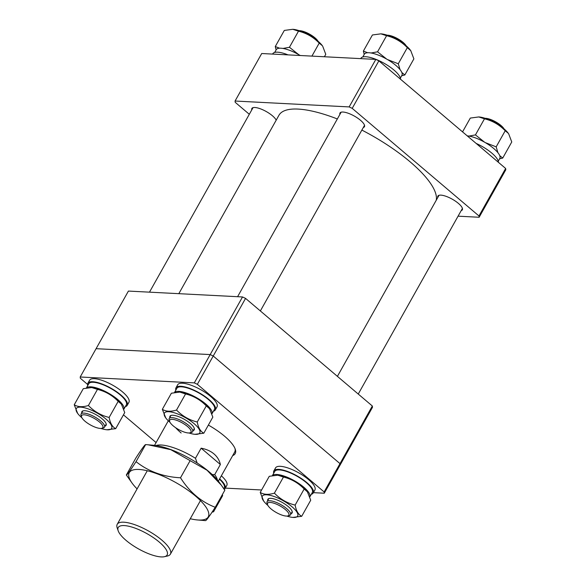 <?xml version="1.0" encoding="UTF-8"?>
<svg xmlns="http://www.w3.org/2000/svg" width="586" height="586" viewBox="0 0 586 586"><rect width="100%" height="100%" fill="white"/><g stroke="black" fill="none" stroke-linecap="round" stroke-linejoin="round"><path stroke-width="0.88" d="M361.855 130.085A89.629 27.85 29.3 0 1 432.556 186.546A89.629 27.85 29.3 0 1 436.27 200.207M178.825 293.674L278.936 115.281A89.629 27.85 29.3 0 1 337.338 118.958M251.782 109.868A14.027 4.358 29.3 0 1 251.87 108.461A14.027 4.358 29.3 0 1 260.052 108.681A14.027 4.358 29.3 0 1 272.409 115.757A14.027 4.358 29.3 0 1 276.196 120.167M339.887 114.416A14.027 4.358 29.3 0 1 339.983 113.01A14.027 4.358 29.3 0 1 348.157 113.223A14.027 4.358 29.3 0 1 360.515 120.298A14.027 4.358 29.3 0 1 364.441 126.737A14.027 4.358 29.3 0 1 363.283 127.543M437.779 197.511A14.027 4.358 29.3 0 1 437.867 196.105A14.027 4.358 29.3 0 1 446.041 196.317A14.027 4.358 29.3 0 1 458.406 203.393A14.027 4.358 29.3 0 1 462.325 209.832A14.027 4.358 29.3 0 1 461.175 210.638M458.069 216.175L479.143 217.26L478.982 215.97L352.208 108.359L349.161 106.916L235.059 101.034L235.213 102.323L249.306 114.285M478.982 215.97L505.645 168.46L505.806 169.75L479.143 217.26M505.645 168.46L378.871 60.849L352.208 108.359M349.161 106.916L375.824 59.406L261.715 53.524L235.059 101.034M375.824 59.406L378.871 60.849M245.563 298.391L213.231 356.01L210.184 354.574L96.082 348.692L128.415 291.074L242.516 296.955L245.563 298.391L372.337 406.01L372.498 407.299L340.166 464.918L340.005 463.629L372.337 406.01M194.303 382.878L210.184 354.574L213.231 356.01L197.35 384.313L194.303 382.878L80.194 376.996L96.082 348.692L210.184 354.574L242.516 296.955M324.285 493.222L324.124 491.932L340.005 463.629L213.231 356.01L340.005 463.629L340.166 464.918L324.285 493.222L313.4 492.658M126.063 540.387A28.047 8.717 -150.7 0 0 164.402 556.7A28.047 8.717 -150.7 0 0 159.289 542.101A28.047 8.717 -150.7 0 0 130.795 526.755A28.047 8.717 -150.7 0 0 118.167 530.755A28.047 8.717 -150.7 0 0 126.063 540.387M118.167 530.755L117.171 527.825A30.487 9.471 29.3 0 1 117.222 524.302A30.487 9.471 29.3 0 1 135 524.77A30.487 9.471 29.3 0 1 161.868 540.153A30.487 9.471 29.3 0 1 170.401 554.144A30.487 9.471 29.3 0 1 167.42 556.019L164.402 556.7M212.205 474.543L214.703 474.623A36.581 11.368 29.3 0 1 217.457 480.051M155.949 445.536A36.581 11.368 29.3 0 1 195.46 458.289L201.137 448.18C206.338 449.176 210.623 451.081 213.978 453.916C217.311 456.765 219.442 460.296 220.373 464.515L214.703 474.623M195.46 458.289L197.145 462.977M201.137 448.18L220.373 464.515M274.688 52.432L276.226 49.693A21.55 6.695 29.3 0 1 300.2 55.509M272.6 54.088L272.79 53.744A22.561 7.01 29.3 0 1 288.026 54.879M311.92 56.117L319.216 43.108L322.344 45.693A20.276 6.3 -150.7 0 0 318.03 41.247A20.276 6.3 -150.7 0 0 293.19 29.337A20.276 6.3 -150.7 0 0 292.971 29.322M322.659 46.126L325.765 54.322L324.402 56.754M279.551 48.199L275.274 46.536L284.313 30.435L292.766 29.3L298.486 31.168C306.507 33.124 313.422 37.101 319.216 43.108M298.633 54.586L289.447 47.268L282.972 48.448M289.447 47.268L298.486 31.168M275.274 46.536L276.101 49.913M300.296 55.516L299.3 54.974M467.247 135.871A21.55 6.695 29.3 0 1 493.771 148.536A21.55 6.695 29.3 0 1 499.807 158.425L498.268 161.157M476.147 143.424A22.561 7.01 29.3 0 1 491.822 153.114A22.561 7.01 29.3 0 1 498.43 162.337M497.917 152.69L496.174 146.852L505.213 130.751L508.333 133.337A20.276 6.3 -150.7 0 0 504.026 128.883A20.276 6.3 -150.7 0 0 479.187 116.98A20.276 6.3 -150.7 0 0 478.967 116.958M508.655 133.769L511.761 141.966L502.722 158.066L499.726 155.612M499.572 158.835L502.722 158.066M462.552 131.887L470.302 118.079L478.762 116.944L484.483 118.804C492.504 120.76 499.411 124.745 505.213 130.751M484.622 142.23L475.444 134.912L468.961 136.084M475.444 134.912L484.483 118.804M496.174 146.852L485.289 142.61M362.8 56.974L364.331 54.234A21.55 6.695 29.3 0 1 376.893 54.564A21.55 6.695 29.3 0 1 395.887 65.442A21.55 6.695 29.3 0 1 401.915 75.323L400.377 78.063M360.705 58.629L360.895 58.285A22.561 7.01 29.3 0 1 374.051 58.637A22.561 7.01 29.3 0 1 393.931 70.02A22.561 7.01 29.3 0 1 400.538 79.242M410.771 50.674L410.449 50.242A20.276 6.3 -150.7 0 0 406.135 45.789A20.276 6.3 -150.7 0 0 381.303 33.878A20.276 6.3 -150.7 0 0 381.083 33.863M400.026 69.588L398.282 63.757L407.321 47.656L410.764 50.674L413.877 58.871L404.838 74.971L401.835 72.517M401.681 75.741L404.838 74.971M367.656 52.74L363.379 51.085L372.418 34.977L380.871 33.842L386.592 35.709C394.62 37.665 401.527 41.65 407.321 47.656M386.738 59.135L377.56 51.81L371.077 52.989M377.56 51.81L386.592 35.709M363.379 51.085L364.206 54.461M398.282 63.757L387.405 59.516M221.274 485.127L218.827 481.802A45.276 14.064 -150.7 0 0 190.714 459.043A45.276 14.064 -150.7 0 0 153.737 445.279L148.024 444.781L170.782 449.667L207.034 470.236L221.274 485.127L224.819 490.233L215.245 507.286C201.196 501.924 189.615 492.094 180.503 477.788L190.069 460.743M190.267 518.735A45.276 14.064 -150.7 0 0 197.416 519.95A45.276 14.064 -150.7 0 0 207.136 509.022A45.276 14.064 -150.7 0 0 177.097 483.296A45.276 14.064 -150.7 0 0 137.49 469.423A45.276 14.064 -150.7 0 0 132.326 483.428A45.276 14.064 -150.7 0 0 137.095 488.892M197.416 519.95L205.54 520.632C206.287 520.617 209.524 516.171 215.245 507.286M180.503 477.788C163.23 476.872 148.412 471.488 136.047 461.651C130.326 470.529 127.089 474.982 126.342 474.997L135.908 457.944C141.651 449.037 144.889 444.584 145.621 444.598L148.024 444.781M136.047 461.651L145.621 444.598M126.342 474.997L132.326 483.428M208.367 425.077A37.804 11.742 29.3 0 1 224.628 436.262A37.804 11.742 29.3 0 1 235.272 449.242A37.804 11.742 29.3 0 1 232.693 455.593M218.344 481.165L234.708 451.996A36.581 11.368 -150.7 0 0 234.986 448.488M261.598 489.984L225.295 488.116M197.35 384.313L324.124 491.932M80.194 376.996L80.355 378.278L87.57 384.401M156.096 442.577L123.448 414.859M175.602 427.677A36.581 11.368 -150.7 0 0 181.14 432.981M288.187 515.797A12.196 3.787 -150.7 0 0 282.349 507.33A12.196 3.787 -150.7 0 0 268.249 502.707A12.196 3.787 -150.7 0 0 267.56 504.693A12.196 3.787 -150.7 0 0 276.365 512.552A12.196 3.787 -150.7 0 0 287.66 515.973A12.196 3.787 -150.7 0 0 288.187 515.797M267.56 504.693L267.062 503.228A13.412 4.168 29.3 0 1 267.084 501.675A13.412 4.168 29.3 0 1 267.817 501.037A13.412 4.168 29.3 0 1 282.1 505.352A13.412 4.168 29.3 0 1 290.48 514.808A13.412 4.168 29.3 0 1 289.755 515.438A13.412 4.168 29.3 0 1 289.176 515.636L287.66 515.973M485.157 118.313A12.196 3.787 29.3 0 1 495.631 121.829A12.196 3.787 29.3 0 1 504.085 128.942M501.755 127.081A13.412 4.168 -150.7 0 0 487.955 119.339M184.465 424.235A12.196 3.787 -150.7 0 0 173.632 419.503A12.196 3.787 -150.7 0 0 169.676 421.598A12.196 3.787 -150.7 0 0 176.196 428.073A12.196 3.787 -150.7 0 0 189.776 432.878A12.196 3.787 -150.7 0 0 184.465 424.235M169.676 421.598L169.178 420.125A13.412 4.168 29.3 0 1 169.2 418.58A13.412 4.168 29.3 0 1 185.447 423.033A13.412 4.168 29.3 0 1 192.596 431.706A13.412 4.168 29.3 0 1 191.285 432.534L189.776 432.878M387.265 35.219A12.196 3.787 29.3 0 1 400.026 40.119A12.196 3.787 29.3 0 1 406.201 45.84M403.871 43.987A13.412 4.168 -150.7 0 0 399.872 40.932A13.412 4.168 -150.7 0 0 390.064 36.237M82.252 415.064A12.196 3.787 -150.7 0 0 81.571 417.049A12.196 3.787 -150.7 0 0 90.369 424.916A12.196 3.787 -150.7 0 0 101.671 428.329A12.196 3.787 -150.7 0 0 102.198 428.154A12.196 3.787 -150.7 0 0 96.36 419.693A12.196 3.787 -150.7 0 0 82.252 415.064M81.571 417.049L81.066 415.584A13.412 4.168 29.3 0 1 81.095 414.038A13.412 4.168 29.3 0 1 81.82 413.401A13.412 4.168 29.3 0 1 96.104 417.708A13.412 4.168 29.3 0 1 104.491 427.165A13.412 4.168 29.3 0 1 103.759 427.802A13.412 4.168 29.3 0 1 103.18 427.992L101.671 428.329M315.766 39.445A13.412 4.168 -150.7 0 0 301.958 31.695M299.16 30.677A12.196 3.787 29.3 0 1 309.635 34.186A12.196 3.787 29.3 0 1 318.095 41.298M272.512 475.532A21.55 6.695 -150.7 0 1 303.746 487.164A21.55 6.695 -150.7 0 1 309.891 496.803L312.323 492.504A21.55 6.695 -150.7 0 0 306.295 482.615A21.55 6.695 -150.7 0 0 287.308 471.745A21.55 6.695 -150.7 0 0 274.746 471.415L272.424 475.546M311.312 494.313A22.561 7.01 -150.7 0 0 313.21 493.002L314.909 489.969A22.561 7.01 -150.7 0 0 308.595 479.619A22.561 7.01 -150.7 0 0 288.715 468.236A22.561 7.01 -150.7 0 0 275.559 467.884L273.86 470.917A22.561 7.01 -150.7 0 0 273.728 473.224M313.21 493.002A22.561 7.01 -150.7 0 0 306.896 482.652A22.561 7.01 -150.7 0 0 287.015 471.269A22.561 7.01 -150.7 0 0 273.86 470.917M267.721 500.547A13.903 4.322 29.3 0 1 271.179 498.378A13.903 4.322 29.3 0 1 288.209 506.546A13.903 4.322 29.3 0 1 291.169 509.593A13.903 4.322 29.3 0 1 291.117 513.673M267.905 505.447A20.276 6.3 29.3 0 1 263.656 501.052A20.276 6.3 29.3 0 1 269.355 495.155A20.276 6.3 29.3 0 1 291.982 506.736A20.276 6.3 29.3 0 1 292.81 517.409A20.276 6.3 29.3 0 1 286.84 516.068M292.81 517.409L301.687 516.31C298.377 514.596 296.194 510.86 295.139 505.095C287.111 503.14 280.203 499.162 274.409 493.148C268.542 494.921 263.81 494.679 260.235 492.423L263.656 501.052M277.925 475.202A20.276 6.3 29.3 0 1 278.152 475.217A20.276 6.3 29.3 0 1 302.991 487.127A20.276 6.3 29.3 0 1 307.298 491.573L310.726 500.21L301.687 516.31M260.235 492.423L269.267 476.315L277.727 475.18L283.448 477.048C291.469 479.004 298.377 482.989 304.171 488.995L307.621 492.013M283.448 477.048L274.409 493.148M304.171 488.995L295.139 505.095M212.007 413.731L214.439 409.409A21.55 6.695 -150.7 0 0 208.411 399.52A21.55 6.695 -150.7 0 0 189.417 388.65A21.55 6.695 -150.7 0 0 176.855 388.32L174.533 392.452M212 413.709A21.55 6.695 -150.7 0 0 205.854 404.069A21.55 6.695 -150.7 0 0 174.621 392.437M213.421 411.218A22.561 7.01 -150.7 0 0 215.318 409.9L217.025 406.867A22.561 7.01 -150.7 0 0 210.711 396.517A22.561 7.01 -150.7 0 0 190.824 385.134A22.561 7.01 -150.7 0 0 177.675 384.79L175.976 387.822A22.561 7.01 -150.7 0 0 175.837 390.13M215.318 409.9A22.561 7.01 -150.7 0 0 209.004 399.549A22.561 7.01 -150.7 0 0 189.124 388.166A22.561 7.01 -150.7 0 0 175.976 387.822M169.837 417.444A13.903 4.322 29.3 0 1 173.295 415.284A13.903 4.322 29.3 0 1 190.325 423.444A13.903 4.322 29.3 0 1 193.277 426.498A13.903 4.322 29.3 0 1 193.234 430.578M170.021 422.345A20.276 6.3 29.3 0 1 165.772 417.95A20.276 6.3 29.3 0 1 171.464 412.061A20.276 6.3 29.3 0 1 194.098 423.641A20.276 6.3 29.3 0 1 194.918 434.307A20.276 6.3 29.3 0 1 188.956 432.973M194.918 434.307L203.803 433.215C200.493 431.501 198.31 427.765 197.248 422.001C189.227 420.045 182.319 416.06 176.525 410.053C170.651 411.826 165.926 411.584 162.344 409.321L165.772 417.95M180.041 392.107A20.276 6.3 29.3 0 1 180.268 392.122A20.276 6.3 29.3 0 1 205.1 404.032A20.276 6.3 29.3 0 1 209.414 408.479L212.835 417.107L203.803 433.215M162.344 409.321L171.383 393.221L179.836 392.085L185.557 393.953C193.585 395.909 200.493 399.886 206.287 405.893L209.729 408.911M185.557 393.953L176.525 410.053M206.287 405.893L197.248 422.001M86.516 387.888A21.55 6.695 -150.7 0 1 117.749 399.527A21.55 6.695 -150.7 0 1 123.895 409.167L126.334 404.86A21.55 6.695 -150.7 0 0 120.298 394.979A21.55 6.695 -150.7 0 0 101.312 384.108A21.55 6.695 -150.7 0 0 88.75 383.771L86.428 387.91M125.316 406.677A22.561 7.01 -150.7 0 0 127.213 405.358L128.913 402.326A22.561 7.01 -150.7 0 0 122.606 391.975A22.561 7.01 -150.7 0 0 102.718 380.592A22.561 7.01 -150.7 0 0 89.57 380.248L87.863 383.281A22.561 7.01 -150.7 0 0 87.732 385.581M127.213 405.358A22.561 7.01 -150.7 0 0 120.899 395.008A22.561 7.01 -150.7 0 0 101.019 383.625A22.561 7.01 -150.7 0 0 87.863 383.281M81.732 412.903A13.903 4.322 29.3 0 1 85.182 410.735A13.903 4.322 29.3 0 1 102.213 418.902A13.903 4.322 29.3 0 1 105.172 421.949A13.903 4.322 29.3 0 1 105.128 426.029M81.915 417.803A20.276 6.3 29.3 0 1 77.667 413.408A20.276 6.3 29.3 0 1 83.359 407.512A20.276 6.3 29.3 0 1 105.985 419.093A20.276 6.3 29.3 0 1 106.813 429.765A20.276 6.3 29.3 0 1 100.843 428.425M106.813 429.765L115.698 428.666C112.387 426.952 110.205 423.217 109.143 417.452C101.122 415.496 94.207 411.519 88.413 405.512C82.545 407.285 77.821 407.036 74.239 404.78L77.667 413.408M91.936 387.558A20.276 6.3 29.3 0 1 92.156 387.58A20.276 6.3 29.3 0 1 116.995 399.484A20.276 6.3 29.3 0 1 121.309 403.937L124.73 412.566L115.698 428.666M74.239 404.78L83.278 388.679L91.731 387.544L97.452 389.404C105.473 391.36 112.387 395.345 118.182 401.351L121.624 404.369M97.452 389.404L88.413 405.512M118.182 401.351L109.143 417.452M223.801 488.709L224.218 487.962A21.55 6.695 -150.7 0 0 219.45 479.187M224.226 489.339A22.561 7.01 -150.7 0 0 225.105 488.453L226.804 485.42A22.561 7.01 -150.7 0 0 221.347 475.817M225.105 488.453A22.561 7.01 -150.7 0 0 219.64 478.85M212.044 512.179L213.582 511.761L212.689 511.212M222.387 494.562L222.621 495.661L213.582 511.761M200.449 500.598L170.401 554.144M154.536 445.353L168.314 420.807M147.276 470.756L117.222 524.302M293.19 29.337L292.766 29.3M479.187 116.98L478.762 116.944M381.303 33.878L380.871 33.842M290.48 514.808L292.231 511.695M358.251 394.048L462.42 208.426M267.084 501.675L268.835 498.561M337.411 376.358L439.024 195.292M169.2 418.58L170.944 415.467M237.594 296.699L341.133 112.197M192.596 431.706L194.34 428.593M260.36 310.954L364.529 125.331M81.095 414.038L82.838 410.925M149.489 292.158L253.027 107.656M104.491 427.165L106.234 424.052M278.152 475.217L277.727 475.18M180.268 392.122L179.836 392.085M92.156 387.58L91.731 387.544"/></g></svg>
